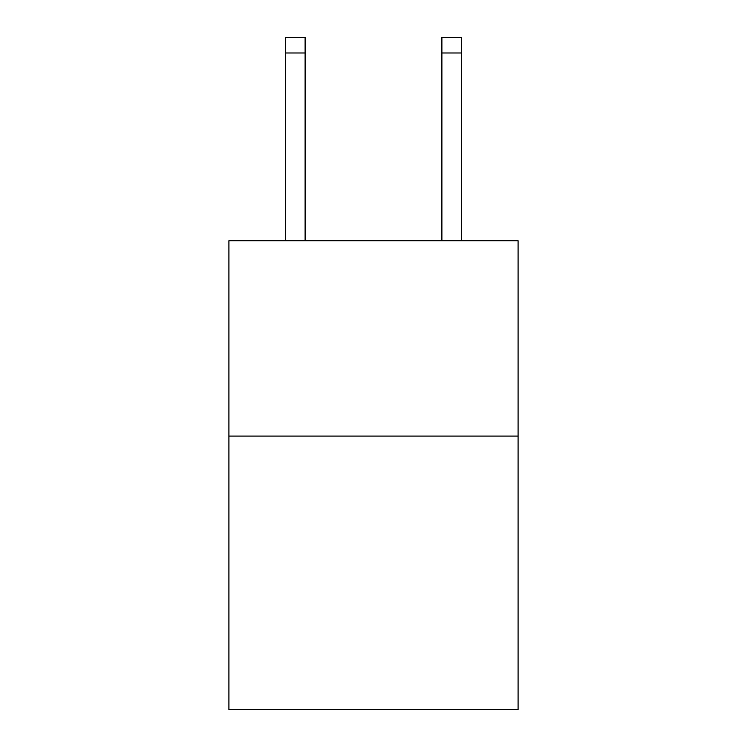 <?xml version="1.0" encoding="UTF-8"?>
<svg xmlns="http://www.w3.org/2000/svg" width="747" height="747" viewBox="0 0 747 747"><rect width="100%" height="100%" fill="white"/><g stroke="black" fill="none" stroke-linecap="round" stroke-linejoin="round"><path stroke-width="1.12" d="M518.091 436.099L518.091 709.65L228.909 709.65L228.909 240.711L518.091 240.711L518.091 436.099L228.909 436.099M441.888 240.711L441.888 37.35L461.422 37.35L461.422 240.711M441.888 37.35L461.422 37.35M305.112 240.711L305.112 52.981L285.578 52.981L285.578 37.35L305.112 37.35L305.112 52.981M285.578 240.711L285.578 52.981M441.888 52.981L461.422 52.981"/></g></svg>
